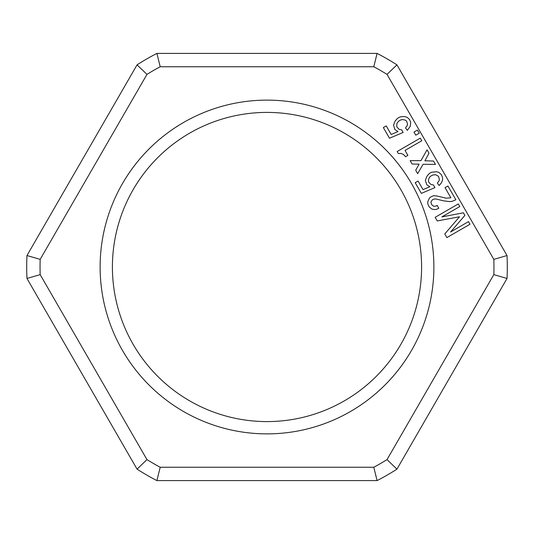 <?xml version="1.0" encoding="UTF-8"?>
<svg xmlns="http://www.w3.org/2000/svg" width="534" height="534" viewBox="0 0 534 534"><rect width="100%" height="100%" fill="white"/><g stroke="black" fill="none" stroke-linecap="round" stroke-linejoin="round"><path stroke-width="0.8" d="M493.823 274.636A226.95 226.95 0 0 0 493.823 259.364L387.023 74.386L396.942 64.861A240.3 240.3 0 0 0 377.084 53.4L156.916 53.4A240.3 240.3 0 0 0 137.058 64.861L26.974 255.539A240.3 240.3 0 0 0 26.974 278.461L137.058 469.139A240.3 240.3 0 0 0 156.916 480.6L377.084 480.6L373.8 467.25A226.95 226.95 0 0 0 387.023 459.614L396.942 469.139L507.026 278.461L493.823 274.636L387.023 459.614M387.023 74.386A226.95 226.95 0 0 0 373.8 66.75L377.084 53.4A240.3 240.3 0 0 1 396.942 64.861L507.026 255.539A240.3 240.3 0 0 1 507.3 267A240.3 240.3 0 0 0 507.026 255.539L493.823 259.364M267 100.125A166.875 166.875 0 0 0 100.125 267A166.875 166.875 0 0 0 267 433.875A166.875 166.875 0 0 0 433.875 267A166.875 166.875 0 0 0 267 100.125M413.977 132.078L415.779 135.202L419.243 133.2L417.441 130.076L413.977 132.078M26.974 278.461L40.177 274.636A226.95 226.95 0 0 1 40.177 259.364L26.974 255.539A240.3 240.3 0 0 0 26.974 278.461M146.977 459.614A226.95 226.95 0 0 0 160.2 467.25L156.916 480.6A240.3 240.3 0 0 1 137.058 469.139L146.977 459.614L40.177 274.636M377.084 480.6A240.3 240.3 0 0 0 396.942 469.139A240.3 240.3 0 0 1 377.084 480.6M373.8 66.75L160.2 66.75L156.916 53.4A240.3 240.3 0 0 0 137.058 64.861L146.977 74.386L40.177 259.364M267 421.593A154.593 154.593 0 0 0 421.593 267A154.593 154.593 0 0 0 267 112.407A154.593 154.593 0 0 0 112.407 267A154.593 154.593 0 0 0 267 421.593M507.026 278.461A240.3 240.3 0 0 0 507.3 267A240.3 240.3 0 0 1 507.026 278.461M393.525 125.156L395.06 121.145L397.349 118.435L399.666 117.1L401.701 116.619L404.765 116.586L407.108 117.313L409.478 119.416L410.693 122.186L410.319 126.211L407.322 130.369L405.533 127.933L407.242 125.557L407.509 124.022L406.588 121.085L405.259 120.117L402.623 119.556L400.874 119.87L398.564 121.205L396.855 123.581L396.762 126.758L398.991 129.281L401.628 129.842L403.13 132.445L389.506 138.226L383.352 127.559L386.242 125.89L391.195 134.475L398.004 131.584L394.906 129.562L393.525 125.156M446.878 237.597L470 224.247L468.498 221.643L450.583 231.99L464.894 215.402L463.392 212.799L441.872 216.904L459.787 206.558L458.285 203.955L435.163 217.305L437.266 220.949L459.52 216.771L444.775 233.959L446.878 237.597M400.994 153.445L403.49 154.433L405.573 156.702L407.883 155.367L405.026 150.421L421.793 140.742L420.291 138.146L397.169 151.496L398.371 153.572L400.994 153.445M419.117 164.145L412.108 164.025L410.159 160.641L420.952 160.654L427.046 149.847L429.002 153.231L424.897 160.807L433.508 161.034L435.457 164.419L423.055 164.292L417.668 173.65L415.712 170.266L419.117 164.145M441.318 174.565L442.532 177.328L442.573 180.078L441.451 182.808L439.162 185.518L437.373 183.082L439.081 180.706L439.349 179.164L438.427 176.233L435.631 174.725L432.714 175.018L430.404 176.353L429.263 177.709L428.428 180.272L428.602 181.907L430.831 184.43L433.468 184.991L434.97 187.594L421.346 193.375L415.192 182.708L418.082 181.039L423.035 189.623L429.843 186.733L426.746 184.711L425.364 180.305L426.9 176.293L429.189 173.583L431.505 172.248L436.605 171.734L438.948 172.462L441.318 174.565M436.712 195.951L446.084 198.167L450.89 197.82L445.036 187.674L447.926 186.006L455.882 199.796L451.831 201.445L449.201 201.572L443.794 200.877L435.737 198.942L433.555 199.162L432.4 199.829L431.112 201.612L430.985 202.726L431.899 204.976L433.815 206.291L436.004 206.071L437.159 205.403L438.808 208.267L436.058 209.508L433.721 209.468L431.966 209.094L429.156 206.905L427.794 203.875L427.761 201.812L429.449 198.061L430.744 196.966L433.495 195.724L436.712 195.951M160.2 467.25L373.8 467.25M160.2 66.75A226.95 226.95 0 0 0 146.977 74.386"/></g></svg>
